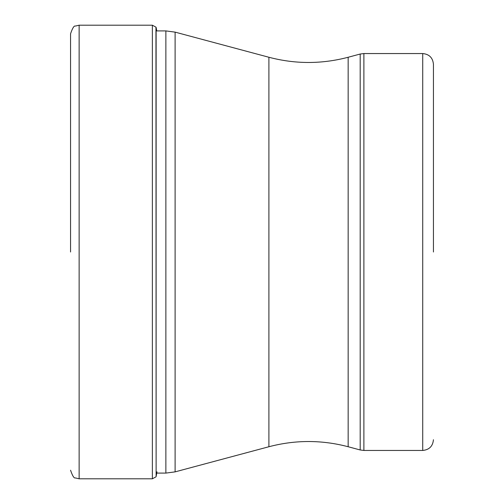 <?xml version="1.0" encoding="UTF-8"?>
<svg xmlns="http://www.w3.org/2000/svg" width="504" height="504" viewBox="0 0 504 504"><rect width="100%" height="100%" fill="white"/><g stroke="black" fill="none" stroke-linecap="round" stroke-linejoin="round"><path stroke-width="0.76" d="M70.56 252L70.56 33.774C72.488 28.085 74.088 25.515 75.361 26.076L79.134 25.2L79.134 478.8L75.361 477.924C74.088 478.485 72.488 475.915 70.56 470.226M156.75 30.914L156.127 27.405L156.127 476.595L155.957 27.14L152.365 25.2L152.365 478.8L79.134 478.8M175.108 32.13L165.866 30.914L165.866 473.086L175.108 471.87L175.108 32.13L268.897 57.261L268.897 446.739C295.312 439.79 321.735 439.79 348.157 446.739L348.157 57.261L360.19 54.035L360.19 449.965L363.888 450.45L422.724 450.45L422.724 53.55C429.232 54.186 432.804 57.758 433.44 64.266L433.44 252M363.888 450.45L363.888 53.55L360.19 54.035M152.365 478.8L155.957 476.86M156.127 476.595L156.971 471.769M152.365 25.2L79.134 25.2M165.866 473.086L156.75 473.086M268.897 446.739L175.108 471.87M348.157 446.739L360.19 449.965M422.724 53.55L363.888 53.55M422.724 450.45C429.232 449.814 432.804 446.242 433.44 439.734M165.866 30.914L156.127 30.914M268.897 57.261C295.312 64.21 321.735 64.21 348.157 57.261"/></g></svg>
